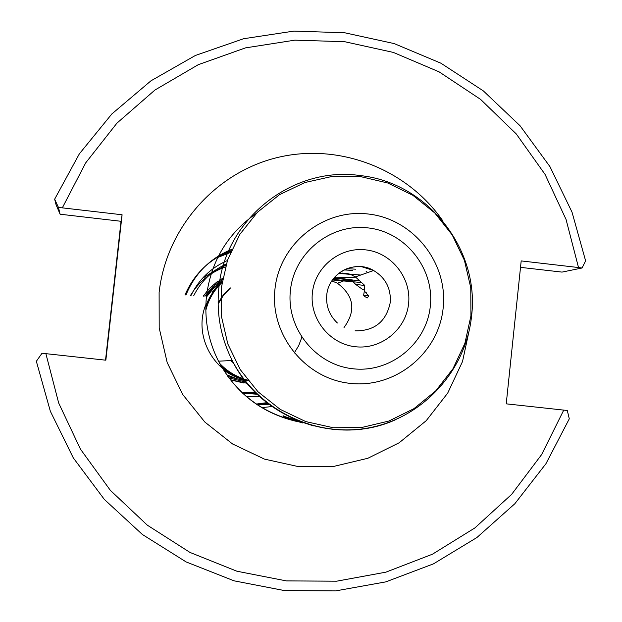 <?xml version="1.0" encoding="UTF-8"?>
<svg xmlns="http://www.w3.org/2000/svg" width="622" height="622" viewBox="0 0 622 622"><rect width="100%" height="100%" fill="white"/><g stroke="black" fill="none" stroke-linecap="round" stroke-linejoin="round"><path stroke-width="0.93" d="M232.955 361.88L231.298 360.542M233.483 362.875L230.552 360.581M218.128 304.057L223.422 295.349L230.513 287.939M218.112 302.875L223.407 294.789L230.28 287.932M301.81 337.373L298.747 345.568L294.183 353.086M205.89 296.08L213.268 287.846L222.186 281.331M272.063 406.516L261.745 407.667M268.199 403.662L256.474 404.292M269.272 404.479L257.306 404.852M355.644 269.194L346.889 268.65M352.643 270.337L344.199 269.839M339.021 273.144L345.055 273.213L350.116 274.178L355.372 276.907L364.78 285.459L364.515 290.14M302.93 423.014C290.746 419.625 284.091 417.276 282.948 415.955L313.402 425.845M344.013 327.53C356.266 310.611 354.058 295.831 337.388 283.204L331.821 280.911M364.5 290.233L362.587 289.448L355.628 284.371L353.506 282.116M368.722 295.878L367.322 297.922L364.842 296.577L363.637 295.24L364.313 291.283L368.722 295.878L363.637 295.24M362.587 289.448L364.539 289.759M45.88 353.661L42.016 353.249L36.348 361.289L50.359 411.29L73.287 457.87L104.325 499.404L142.376 534.485L186.118 561.923L234.012 580.816L284.417 590.566L335.6 590.9L385.842 581.873L433.464 563.859L476.918 537.517L514.806 503.766L545.914 463.763L569.285 418.839L567.295 410.497L563.742 410.108L541.599 454.62L511.649 494.35L474.881 527.93L432.477 554.186L385.858 572.17L336.595 581.197L286.369 580.901L236.935 571.229L190.021 552.445L147.313 525.17L110.335 490.323L80.432 449.123L58.686 403.025L45.88 353.661L105.849 360.2L122.091 214.769L62.324 207.857L85.688 162.878L116.928 123.156L154.917 90.05L198.27 64.688L245.465 47.886L294.836 40.158L344.689 41.705L393.329 52.411L439.116 71.864L480.549 99.357L516.252 133.924L545.066 174.409L566.051 219.449L578.522 267.546L521.189 260.913L506.23 403.841L563.742 410.108M105.522 360.161L121.033 221.292L60.109 214.217L56.058 204.708L54.65 199.18L58.468 207.46L62.324 207.857M520.513 267.359L562.031 272.102L582.06 267.996L578.522 267.546M582.06 267.996L585.621 260.875L572.015 212.133L549.926 166.603L520.054 125.753L483.341 90.905L440.944 63.219L394.216 43.602L344.666 32.764L293.895 31.1L243.575 38.735L195.394 55.467L150.967 80.813L111.828 113.974L79.344 153.867L54.658 199.172M185.916 295.123C194.849 273.392 210.15 258.13 231.819 249.329M184.967 295.038C194.181 273.703 209.598 258.907 231.228 250.658M245.177 380.788L227.87 376.528M221.059 282.31L213.012 288.966L206.38 297.114M226.602 374.739L237.137 378.884L248.139 380.726M222.116 281.774L212.11 292.254M223.282 369.678C230.653 375.299 238.895 378.922 247.991 380.54M222.093 281.898L212.864 291.765M205.882 304.516C192.766 335.818 214.263 374.833 247.906 380.431M222.07 282.061C214.504 288.771 209.093 296.811 205.835 306.18M221.65 366.972C229.16 373.659 237.876 378.098 247.797 380.291M222.038 282.256C214.232 289.479 208.821 298.086 205.812 308.092M220.693 365.301C228.258 372.64 237.246 377.577 247.665 380.128M222.007 282.497C213.914 290.295 208.525 299.571 205.828 310.324M219.62 363.334C226.237 370.424 234.245 375.579 243.653 378.79M58.468 207.46L60.109 214.217M121.033 221.292L122.091 214.769M360.721 275.033L350.116 274.178M355.628 284.371L364.795 285.514M332.957 279.278L345.529 280.724L352.993 280.942C351.966 280.234 346.26 279.395 335.88 278.407L333.757 278.244M332.443 279.986L361.662 282.528M345.148 273.905L342.963 273.563M340.102 273.097L339.215 272.949M359.695 280.957L334.364 277.521M355.667 277.132L336.852 277.762M338.586 273.439L350.629 274.364M358.155 280.693L359.469 280.771M344.005 269.94L352.526 270.376M408.592 303.692C406.034 329.559 381.138 349.774 355.395 346.734C329.606 344.083 309.391 318.767 312.399 292.814C315.02 266.815 340.117 246.709 365.798 249.873C391.518 252.656 411.531 277.863 408.592 303.692M355.061 330.857C374.553 331.067 386.293 321.582 390.274 302.401C391.098 288.421 385.547 277.793 373.628 270.508L361.942 266.799C351.189 265.858 342.1 269.318 334.659 277.179M290.427 290.326C286.027 328.121 315.502 364.966 353.024 368.776C390.492 373.153 426.622 343.725 430.323 306.148C434.584 268.626 405.544 232.006 368.154 227.916C330.826 223.275 294.268 252.478 290.427 290.326M443.159 308.053C438.728 353.195 395.343 388.602 350.279 383.377C305.145 378.821 269.668 334.504 274.971 289.036C279.605 243.497 323.611 208.417 368.465 214.038C413.405 218.983 448.26 262.982 443.159 308.053M256.311 213.4C227.722 233.499 211.122 261.007 206.504 295.916C204.156 318.837 208.152 340.592 218.501 361.188C235.287 392.295 260.688 412.168 294.719 420.799M470.17 325.858L462.527 361.506L447.692 393.127L426.233 420.674L399.176 442.763L367.851 458.274L333.796 466.399L298.723 466.687L264.389 459.09L232.542 443.96L204.817 422.027L182.643 394.402L167.17 362.494L159.193 327.918L159.115 292.464C166.198 228.274 215.049 172.768 276.945 157.638C338.85 142.415 407.021 168.764 443.027 221.175M395.981 419.539C337.303 446.619 261.038 419.469 232.231 360.496C220.717 337.559 216.269 313.34 218.874 287.83C225.001 218.952 293.133 165.491 360.472 175.606C427.493 182.65 479.966 249.243 471.562 316.163C465.925 370.588 423.014 417.65 369.149 427.804C315.323 438.137 257.415 409.836 232.231 360.496L218.501 361.188C235.816 393.298 262.033 413.412 297.145 421.537M221.323 287.706L221.401 316.17L227.808 343.927L240.216 369.554L257.99 391.751L280.211 409.385L305.744 421.584L333.283 427.734L361.436 427.555L388.781 421.071L413.957 408.646L435.703 390.911L452.964 368.768L464.898 343.336L470.932 315.875L470.768 287.745L464.424 260.323L452.225 234.968L434.755 212.934L412.868 195.308L387.646 182.969L360.325 176.555L332.257 176.407L304.842 182.549L279.465 194.709L257.415 212.281L239.812 234.408L227.566 259.988L221.323 287.706M245.122 380.718L243.326 380.617M242.191 392.84L255.323 392.319M230.544 379.817L247.198 383.315L230.257 379.708M246.25 382.149L228.888 377.912M204.825 296.15L212.732 286.882L222.482 279.589M222.738 278.182L211.993 286.011L206.784 291.562L203.402 296.165M216.977 281.89L209.466 288.414L203.223 296.165L209.653 288.219L217.412 281.579M218.003 284.036L222.155 281.548M266.9 402.652L256.171 404.082M210.384 274.162L225.942 265.019M257.283 394.255L242.533 393.158M256.591 393.586L242.479 393.104M190.985 295.528C198.861 279.395 210.99 267.732 227.372 260.548M226.268 263.938C211.814 270.795 200.953 281.393 193.706 295.722C200.953 281.393 211.807 270.803 226.268 263.946M267.849 403.398L260.12 404.284M256.544 393.532L255.953 393.625M225.366 266.986C210.345 272.296 198.713 281.797 190.472 295.489M204.234 277.218L217.98 268.486M222.622 266.511L225.833 265.376M221.028 255.175L230.987 251.202M259.965 396.766L246.102 396.362M215.609 258.324L230.451 252.462M244.018 383.051L230.389 379.879M337.404 323.005C329.427 315.478 325.874 306.195 326.752 295.147C328.393 272.996 355.038 259.234 373.628 270.508L355.372 276.907M343.095 281.198L337.388 283.204M256.598 393.586L242.487 393.112M366.117 271.386L367.734 272.576M366.521 292.915L364.313 291.283M283.352 415.83L282.948 415.955M342.255 273.035L343.235 273.758M352.581 280.646L352.993 280.942M340.172 273.066L339.239 273.486"/></g></svg>
